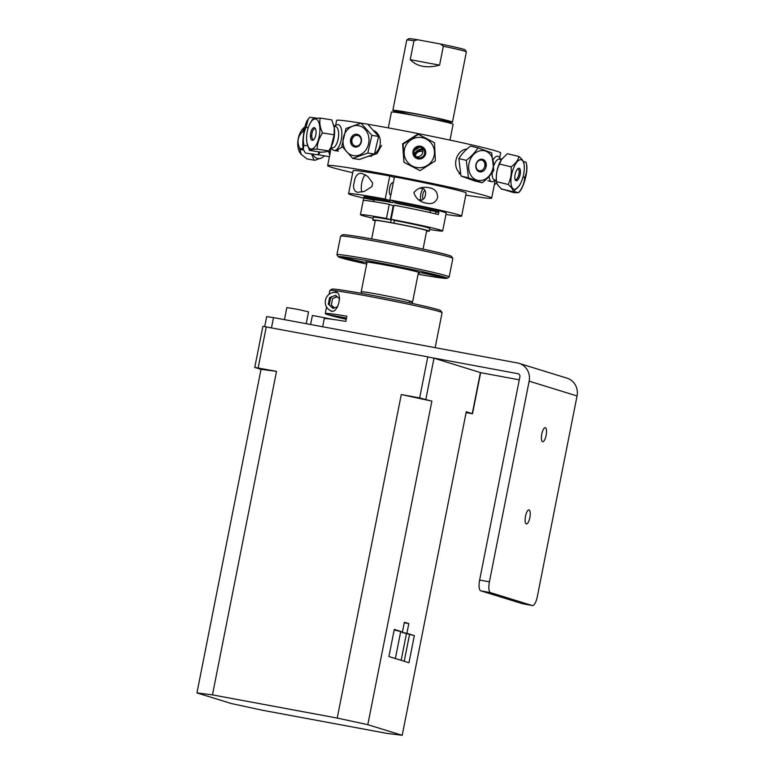 <?xml version="1.0" encoding="UTF-8"?>
<svg xmlns="http://www.w3.org/2000/svg" width="774" height="774" viewBox="0 0 774 774"><rect width="100%" height="100%" fill="white"/><g stroke="black" fill="none" stroke-linecap="round" stroke-linejoin="round"><path stroke-width="1.16" d="M479.638 580.016A10.062 3.193 100.5 0 0 480.751 590.833L490.523 592.652A10.062 3.193 -79.5 0 1 489.41 581.835L479.638 580.016L519.896 376.715A2.603 2.467 -72.8 0 0 517.97 373.707L432.647 357.849M271.481 327.789L273.493 317.611L517.496 362.967A15.78 14.948 107.2 0 1 519.083 363.364A15.78 14.948 107.2 0 1 529.145 381.166L577.056 395.959L537.32 596.619A10.062 3.193 -79.5 0 1 532.415 605.568A10.062 3.193 -79.5 0 1 532.299 605.549L522.527 603.73L480.751 590.833M532.299 605.549L490.523 592.652M526.301 523.901A7.13 2.264 -79.5 0 1 525.488 516.374A7.13 2.264 -79.5 0 1 528.99 509.911A7.13 2.264 -79.5 0 1 529.068 509.931A7.13 2.264 -79.5 0 1 529.88 517.458A7.13 2.264 -79.5 0 1 526.378 523.921A7.13 2.264 -79.5 0 1 526.301 523.901M273.493 317.611L266.691 316.605L264.718 326.551M529.145 381.166L489.41 581.835M519.277 379.831L480.654 372.652L434.001 358.188L427.79 356.853L262.899 326.328L254.762 367.418L276.521 371.336L212.453 694.878L196.944 692.914L261.012 369.372L254.762 367.418M545.341 427.751A7.13 2.264 -79.5 0 1 546.154 435.278A7.13 2.264 -79.5 0 1 542.651 441.741A7.13 2.264 -79.5 0 1 542.574 441.722A7.13 2.264 -79.5 0 1 541.761 434.195A7.13 2.264 -79.5 0 1 545.264 427.722A7.13 2.264 -79.5 0 1 545.341 427.751M577.056 395.959A15.78 14.948 -72.8 0 0 567.003 378.157L519.083 363.364M284.455 319.652L286.844 307.578L297.767 309.348L308.536 311.874L306.194 323.687M310.606 324.509L312.396 315.473L333.101 319.401M261.012 369.372L276.521 371.336M408.807 623.612L406.892 633.316L414.332 635.618L408.962 662.738L388.906 656.546L394.276 629.426L402.461 631.952L404.386 622.248L408.807 623.612L404.28 622.77M402.461 631.952L394.159 629.988M406.892 633.316L402.045 632.416L402.151 631.894M414.332 635.618L402.045 632.416M404.231 661.277L409.485 634.719M419.653 397.942L431.873 401.135L367.805 724.677L337.222 718.069L401.29 394.527L419.653 397.942L427.79 356.853M401.29 394.527L431.873 401.135M395.369 658.539L400.7 631.623M212.453 694.878L337.222 718.069M367.805 724.677L402.209 735.3L386.69 733.346L261.931 710.145L231.349 703.537L196.944 692.914M402.209 735.3L466.267 411.758L472.517 413.713L466.093 412.648M406.408 633.771L401.155 660.328M327.508 313.441L327.296 314.515A57.208 1.993 11.2 0 1 325.264 313.557A57.208 1.993 11.2 0 1 346.849 316.237L345.823 321.413A57.208 1.993 -168.8 0 0 324.238 318.733L322.652 326.754M331.765 292.843L335.423 291.953C343.588 292.378 337.687 314.389 330.972 311.032L328.35 309.203M329.085 294.294L329.83 290.531A57.208 1.993 11.2 0 1 329.879 290.463A57.208 1.993 11.2 0 1 378.283 298.106A57.208 1.993 11.2 0 1 439.293 311.554A57.208 1.993 11.2 0 1 442.051 312.677A57.208 1.993 11.2 0 1 442.07 312.754L435.162 347.661M330.343 299.141L329.385 303.95M346.239 319.304A57.208 1.993 11.2 0 1 328.902 315.008L328.94 314.815M346.452 318.269L328.902 315.008M442.051 312.677L440.754 310.742A55.564 1.935 -168.8 0 0 386.642 298.116A55.564 1.935 -168.8 0 0 331.814 289.166L329.879 290.463M327.296 314.515L346.481 318.075M332.481 306.107A6.869 6.511 -72.8 0 0 333.817 308.11M336.961 296.529A6.869 6.511 -72.8 0 0 334.494 297.826M336.767 292.649A9.54 9.036 -72.8 0 0 325.438 300.215A9.54 9.036 -72.8 0 0 331.524 310.984A9.54 9.036 -72.8 0 0 331.736 311.042M337.793 306.62L333.043 308.41L328.302 304.134L329.598 297.603L335.626 295.329L339.68 298.977M331.969 296.703A9.54 9.036 -72.8 0 0 329.569 301.492A9.54 9.036 -72.8 0 0 329.55 305.256M337.251 296.79L332.617 298.532L331.32 305.072L334.436 307.878M409.272 302.779L409.63 300.98A25.987 0.909 -168.8 0 0 381.06 294.846A25.987 0.909 -168.8 0 0 361.4 291.856L361.11 293.298M409.601 301.163L412.039 301.725L411.729 303.311M412.097 303.389L412.378 301.947A25.987 0.909 -168.8 0 0 412.039 301.725M423.059 249.093L426.706 230.642A26.2 0.909 -168.8 0 0 393.028 223.096A26.2 0.909 -168.8 0 0 375.313 220.474L371.665 238.914M412.358 302.063A26.2 0.909 -168.8 0 0 412.581 301.986A26.2 0.909 -168.8 0 0 412.261 301.773A26.2 0.909 -168.8 0 0 378.902 294.43A26.2 0.909 -168.8 0 0 361.187 291.808A26.2 0.909 -168.8 0 0 361.371 291.962M426.629 231.058A28.793 1.006 -168.8 0 0 429.26 231.155A28.793 1.006 -168.8 0 0 393.821 223.144L390.677 222.564A28.793 1.006 -168.8 0 0 372.768 219.961A28.793 1.006 -168.8 0 0 375.235 220.88M363.287 200.476L363.77 198.038A41.912 1.461 11.2 0 1 363.751 197.97A41.912 1.461 11.2 0 1 389.767 201.743L392.95 202.72A31.473 1.103 -168.8 0 0 373.987 200.002A31.473 1.103 -168.8 0 0 374.006 200.05L373.697 201.608M363.77 198.038A125.736 4.392 -168.8 0 0 374.006 200.05M429.986 212.569L430.392 210.528A31.473 1.103 -168.8 0 0 397.642 203.601L394.459 202.614A41.912 1.461 11.2 0 1 438.839 211.989L438.336 214.553A41.912 1.461 -168.8 0 0 393.947 205.168L391.141 219.342L395.137 220.571L394.363 220.426L393.821 223.144M430.392 210.528A125.736 4.392 -168.8 0 0 438.839 211.989M390.677 222.564L391.218 219.845L386.449 218.471L389.264 204.297L393.763 206.097M393.298 200.988L392.95 202.72M426.435 203.194C419.847 201.956 415.677 198.425 413.906 192.6C417.592 188.005 422.643 186.389 429.057 187.743C434.736 188.595 437.6 191.875 437.668 197.612C435.685 202.546 432.076 204.433 426.851 203.272L426.435 203.194M371.994 186.553L364.351 191.41L357.511 192.32L355.247 191.275L353.766 188.537L353.524 185.625L355.014 178.368L356.553 175.495L358.913 173.56L361.574 173.27L367.718 176.356L372.681 183.07L371.994 186.553M389.767 201.743L389.999 200.543L385.2 199.063L389.777 175.988A57.634 2.012 -168.8 0 0 353.137 170.657L348.571 193.723A57.634 2.012 -168.8 0 0 363.751 198.134M445.95 214.408A57.634 2.012 -168.8 0 0 461.633 216.11L466.2 193.045A57.634 2.012 -168.8 0 0 394.459 176.869L389.893 199.934L394.692 201.414L394.459 202.614M389.777 175.988L394.353 177.41M390.957 194.545A6.076 1.925 -79.5 0 1 389.457 189.137A6.076 1.925 -79.5 0 1 392.66 182.77A6.076 1.925 -79.5 0 1 393.105 183.138M385.2 199.063A57.634 2.012 -168.8 0 0 348.571 193.723M461.633 216.11A57.634 2.012 -168.8 0 0 389.893 199.934M391.218 219.845A28.793 1.006 -168.8 0 0 373.31 217.242L372.768 219.961M429.26 231.155L429.802 228.436A28.793 1.006 -168.8 0 0 394.363 220.426M386.449 218.471A41.912 1.461 -168.8 0 0 360.432 214.698A41.912 1.461 -168.8 0 0 373.097 218.287M429.589 229.472A41.912 1.461 -168.8 0 0 442.67 230.981A41.912 1.461 -168.8 0 0 391.141 219.342M393.163 205.981L390.444 219.7M389.264 204.297A41.912 1.461 -168.8 0 0 363.238 200.524L360.432 214.698M389.999 200.543A41.912 1.461 -168.8 0 0 363.983 196.77L363.751 197.97M435.791 211.979A41.912 1.461 -168.8 0 0 438.761 212.424M442.67 230.981L446.221 213.053A41.912 1.461 -168.8 0 0 394.692 201.414M423.31 198.85A4.141 1.316 -79.5 0 1 422.981 193.79A4.141 1.316 -79.5 0 1 425.255 191.033A4.141 1.316 -79.5 0 1 425.4 195.038A4.141 1.316 -79.5 0 1 423.833 198.715A4.141 1.316 -79.5 0 1 423.31 198.85M425.255 191.033L424.171 189.253A5.795 1.838 100.5 0 0 423.63 188.817A5.795 1.838 100.5 0 0 420.785 194.071A5.795 1.838 100.5 0 0 421.443 200.185A5.795 1.838 100.5 0 0 421.511 200.205A5.795 1.838 100.5 0 0 422.178 199.982L423.833 198.715M361.99 192.068A9.327 2.961 -79.5 0 1 361.816 182.77A9.327 2.961 -79.5 0 1 365.473 174.789M466.374 51.81L465.058 49.846A28.715 1.006 -168.8 0 0 440.367 43.983L443.338 46.237A30.389 1.064 11.2 0 1 466.374 51.81A30.389 1.064 11.2 0 1 466.383 51.858L452.471 122.118A30.389 1.064 -168.8 0 0 422.865 115.171A30.389 1.064 -168.8 0 0 392.853 110.314A30.389 1.064 -168.8 0 0 394.334 110.953A30.389 1.064 -168.8 0 0 410.394 114.775M443.338 46.237L439.603 65.142C426.9 68.48 417.109 66.661 410.23 59.675L413.964 40.78L417.602 39.745L440.367 43.983M439.603 65.142L410.23 59.675M434.553 119.554A30.389 1.064 -168.8 0 0 452.471 122.118M426.909 117.967A25.987 0.909 -168.8 0 0 447.556 120.938A25.987 0.909 -168.8 0 0 415.957 114.001A25.987 0.909 -168.8 0 0 398.436 111.708A25.987 0.909 -168.8 0 0 418.076 116.216M392.853 110.314L406.766 40.045A30.389 1.064 11.2 0 1 406.795 40.016A30.389 1.064 11.2 0 1 413.964 40.78M417.602 39.745A28.715 1.006 -168.8 0 0 408.759 38.7L406.795 40.016M318.211 154.752A11.774 7.005 99.7 0 0 318.501 154.81L329.414 156.677M324.441 155.826A15.538 9.24 -80.3 0 1 322.003 157.722A15.538 9.24 -80.3 0 1 318.269 158.573A15.538 9.24 -80.3 0 1 312.706 154.074M311.516 153.91L314.109 160.189A17.821 10.594 99.7 0 0 314.795 160.295L321.858 157.799M304.124 131.009L302.982 130.816L304.975 126.888M303.224 148.927L299.741 148.337C296.771 142.145 297.68 136.621 302.479 131.754L303.95 132.015M314.109 160.189L307.104 158.989L301.163 154.355L299.915 149.382L303.621 150.021M304.985 126.849A15.538 9.24 99.7 0 0 298.009 139.959A15.538 9.24 99.7 0 0 300.951 154.113A15.538 9.24 99.7 0 0 301.047 154.22M307.791 159.096A17.821 10.594 -80.3 0 1 307.104 158.989M299.915 149.382A17.821 10.594 -80.3 0 1 299.741 148.337M302.479 131.754A17.821 10.594 -80.3 0 1 302.982 130.816M329.782 154.819A13.1 7.788 -80.3 0 1 329.327 153.668A13.1 7.788 -80.3 0 1 328.689 150.969L328.786 151.094A13.1 2.138 -82.2 0 1 328.708 150.969M328.563 151.046A11.774 7.005 99.7 0 0 328.998 152.71L329.327 153.668M449.984 140.104L453.119 124.266A31.434 1.093 -168.8 0 0 422.488 117.077A31.434 1.093 -168.8 0 0 391.441 112.046L388.306 127.884M465.793 195.116A83.621 2.922 -168.8 0 0 491.693 198.086A83.621 2.922 -168.8 0 0 410.239 178.988A83.621 2.922 -168.8 0 0 327.644 165.607A83.621 2.922 -168.8 0 0 331.698 167.348A83.621 2.922 -168.8 0 0 352.721 172.728M499.636 157.954L500.643 152.884A83.621 2.922 -168.8 0 0 454.648 141.1A83.621 2.922 -168.8 0 0 367.785 124.256M360.984 123.134A83.621 2.922 -168.8 0 0 336.593 120.405L335.577 125.543M342.331 146.876L336.139 150.795M421.83 146.644L420.543 146.867M419.672 147.099L414.119 150.756M381.601 145.454L377.015 153.571L369.121 156.338M308.236 119.138L307.288 120.415A15.18 2.477 97.8 0 0 302.808 143.442A15.18 2.477 97.8 0 0 303.321 149.237L303.863 145.338C302.731 139.107 303.456 133.128 306.03 127.4L308.236 119.138L309.852 117.222L317.301 118.248M318.791 151.849L318.143 154.819L305.517 153.088L303.592 149.933M318.143 154.819L320.359 152.091M307.665 145.86L303.863 145.338M306.03 127.4L308.265 127.71M319.604 151.975A15.18 2.477 97.8 0 0 320.252 152.072M330.44 151.501L329.114 151.317A13.1 2.138 -82.2 0 1 328.786 151.094M334.039 126.404L335.606 126.646A10.691 4.441 98.8 0 1 338.354 137.888A10.691 4.441 98.8 0 1 332.327 147.766L330.779 147.524M335.548 126.636A10.691 4.441 98.8 0 1 338.354 137.888A10.691 4.441 98.8 0 1 332.278 147.757M331.262 147.602L331.891 148.676A13.1 5.447 -81.2 0 0 334.126 150.485A13.1 5.447 -81.2 0 0 341.518 138.382A13.1 5.447 -81.2 0 0 338.141 124.604A13.1 5.447 -81.2 0 0 335.461 125.649L334.542 126.481M314.012 139.368A5.447 2.264 98.8 0 1 313.306 139.513A5.447 2.264 98.8 0 1 311.903 133.786A5.447 2.264 98.8 0 1 314.97 128.755A5.447 2.264 98.8 0 1 315.608 129.103M306.756 135.053A15.18 6.308 98.8 0 1 309.735 124.063A15.18 6.308 98.8 0 1 319.178 123.598A15.18 6.308 98.8 0 1 315.753 145.696A15.18 6.308 98.8 0 1 306.891 142.397A15.18 6.308 98.8 0 1 306.756 135.053M316.005 133.544A6.434 2.68 -81.2 0 0 312.415 128.716A6.434 2.68 -81.2 0 0 311.332 139.726A6.434 2.68 -81.2 0 0 316.005 133.544M306.92 142.561L309.387 150.388C310.277 149.701 312.86 149.285 317.147 149.13C317.253 143.48 319.052 138.091 322.555 132.973C320.059 127.739 319.275 122.776 320.184 118.074C315.898 118.229 313.315 118.654 312.425 119.341L309.881 123.782M334.271 127.7A15.18 6.308 98.8 0 1 334.3 127.874L331.804 119.873L320.184 118.074M311.767 136.234L310.432 136.021M309.387 150.388L320.997 152.188C325.283 152.033 327.876 151.617 328.766 150.93L317.147 149.13M334.242 127.536L334.165 134.773L322.555 132.973M334.165 134.773L331.137 146.847L328.766 150.93M334.3 127.874A15.18 6.308 98.8 0 1 331.456 146.209A15.18 6.308 98.8 0 1 331.311 146.489M513.433 168.413A15.18 5.824 -76.4 0 1 524.182 165.259A15.18 5.824 -76.4 0 1 519.219 185.741A15.18 5.824 -76.4 0 1 511.614 186.379A15.18 5.824 -76.4 0 1 513.433 168.413M519.402 177.101A6.434 2.467 103.6 0 0 518.657 168.268A6.434 2.467 103.6 0 0 514.816 178.175A6.434 2.467 103.6 0 0 519.402 177.101M523.998 163.807C524.027 161.785 522.353 159.357 518.986 156.512C518.048 160.373 515.416 163.817 511.082 166.845C511.808 173.134 510.84 179.007 508.17 184.473C511.537 187.318 513.21 189.746 513.181 191.768L519.093 185.934M508.17 184.473L496.579 181.667C495.853 175.379 496.821 169.506 499.482 164.04L501.61 159.367L507.396 153.707L518.986 156.512M499.482 164.04L511.082 166.845M501.484 159.541A15.18 5.824 -76.4 0 0 501.359 159.734A15.18 5.824 -76.4 0 0 498.766 164.862A15.18 5.824 -76.4 0 0 496.395 180.216L496.579 181.667C496.55 183.69 498.224 186.118 501.591 188.962L513.181 191.768M515.281 180.032L517.177 180.487M499.501 159.125A10.691 4.102 -76.4 0 0 493.986 165.21A10.691 4.102 -76.4 0 0 493.86 165.52A10.691 4.102 -76.4 0 1 493.986 165.21A10.691 4.102 -76.4 0 1 499.453 159.115L501.446 159.599M496.415 180.371L494.422 179.887A10.691 4.102 -76.4 0 1 492.293 172.496A10.691 4.102 -76.4 0 0 494.47 179.907M489.062 176.453A13.1 5.031 103.6 0 0 491.683 181.706A13.1 5.031 103.6 0 0 493.996 181.048L495.283 180.1M500.323 159.328L499.607 157.896A13.1 5.031 103.6 0 0 497.856 156.251A13.1 5.031 103.6 0 0 493.241 159.531M517.506 169.042A5.447 2.09 -76.4 0 1 518.019 169.003A5.447 2.09 -76.4 0 1 518.241 176.491A5.447 2.09 -76.4 0 1 515.455 179.597A5.447 2.09 -76.4 0 1 515.01 179.326M469.547 161.408A15.18 12.21 -76.5 0 1 490.774 155.119A15.18 12.21 -76.5 0 1 482.831 180.148A15.18 12.21 -76.5 0 1 469.547 161.408M485.927 167.319A6.434 5.176 103.5 0 0 480.296 159.376A6.434 5.176 103.5 0 0 476.929 169.99A6.434 5.176 103.5 0 0 485.927 167.319M466.306 160.363L468.434 177.797L482.192 182.761C487.156 178.862 491.035 174.711 493.822 170.28L491.693 152.846L477.935 147.882C475.149 152.304 471.269 156.464 466.306 160.363L458.837 158.564C461.623 154.142 465.493 149.982 470.466 146.083L477.935 147.882M468.434 177.797L460.965 175.998L458.837 158.564M460.965 175.998L474.723 180.961L482.192 182.761M484.592 160.45L485.985 167.145M484.118 170.338L483.518 170.861M483.885 159.879A15.18 12.21 -76.5 0 1 483.992 161.708M481.921 170.328A15.18 12.21 -76.5 0 1 480.993 171.905M466.964 149.053A13.1 10.536 103.5 0 0 456.408 158.438A13.1 10.536 103.5 0 0 460.269 173.376M484.601 166.913A5.447 4.383 -76.5 0 1 479.203 170.715A5.447 4.383 -76.5 0 1 476.223 164.398A5.447 4.383 -76.5 0 1 481.757 160.131A5.447 4.383 -76.5 0 1 484.601 166.913M405.837 145.58A15.18 15.161 -56.9 0 1 432.086 144.37A15.18 15.161 -56.9 0 1 419.982 167.716A15.18 15.161 -56.9 0 1 405.837 145.58M425.013 155.516A6.434 6.424 123.1 0 0 419.015 146.131A6.434 6.424 123.1 0 0 413.887 156.029A6.434 6.424 123.1 0 0 425.013 155.516M403.138 144.177L403.951 162.298L420.05 170.638L435.336 160.857L434.514 142.726L418.424 134.386L403.138 144.177L402.625 143.838L417.912 134.057L434.514 142.726M417.912 134.057L418.424 134.386M403.951 162.298L402.625 143.838M424.094 155.032A5.447 5.437 -56.9 0 1 416.296 157.093A5.447 5.437 -56.9 0 1 414.709 149.566A5.447 5.437 -56.9 0 1 422.236 147.969A5.447 5.437 -56.9 0 1 424.094 155.032M415.454 156.416A5.447 5.437 123.1 0 0 421.279 147.476M422.236 147.969L420.437 146.799A5.447 5.437 123.1 0 0 418.986 146.131M413.297 154.868A5.447 5.437 123.1 0 0 414.487 155.922L416.296 157.093M424.316 156.58A5.447 5.379 -45.1 0 0 421.433 158.622M415.377 157.654A5.447 5.379 134.9 0 1 415.319 156.454M415.328 156.29A5.447 5.379 134.9 0 1 422.894 151.723M425.594 153.881L424.684 152.971A5.447 5.379 134.9 0 1 425.526 154.161M424.945 149.469A10.691 10.555 -45.1 0 0 423.755 149.459M422.604 149.576A10.691 10.555 -45.1 0 0 414.622 155.381M414.4 155.864A10.691 10.555 -45.1 0 0 414.167 156.425M424.491 148.753A10.691 10.555 -45.1 0 0 423.146 148.714A10.691 10.555 -45.1 0 1 424.491 148.753M422.256 148.772A10.691 10.555 -45.1 0 0 414.1 154.239A10.691 10.555 -45.1 0 1 422.256 148.772M519.741 191.459A15.18 3.764 -75.2 0 0 525.246 178.833A15.18 3.764 -75.2 0 0 526.697 165.143L526.088 162.221C527.375 167.764 526.901 172.844 524.646 177.449C524.395 182.993 522.363 188.072 518.561 192.678L519.741 191.459M513.694 191.391L518.561 192.678L513.917 192.678L502.365 189.146M522.992 177.014L524.646 177.449M501.716 188.991L501.813 189.475M523.369 161.505L526.088 162.221M499.956 158.602L501.107 158.902A13.1 3.251 104.8 0 1 501.649 159.299M496.705 182.587A13.1 3.251 104.8 0 1 495.331 184.018A13.1 3.251 104.8 0 1 494.441 184.241M343.414 145.164A15.18 12.945 98.7 0 1 359.446 125.881A15.18 12.945 98.7 0 1 365.125 150.901A15.18 12.945 98.7 0 1 343.414 145.164M361.332 138.73A6.434 5.486 -81.3 0 0 352.122 136.301A6.434 5.486 -81.3 0 0 354.531 146.905A6.434 5.486 -81.3 0 0 361.332 138.73M341.837 146.18L352.76 158.438L367.795 153.039L371.917 135.382L361.003 123.134L345.959 128.532L341.837 146.18M367.795 153.039L374.471 154.065L378.592 136.408L367.669 124.15L361.003 123.134M350.506 141.487L351.619 136.988M352.76 158.438L359.426 159.463L374.471 154.065M378.592 136.408L371.917 135.382M351.551 144.68A15.18 12.945 98.7 0 1 352.963 135.469M357.511 135.373A10.691 9.114 98.7 0 1 358.101 134.608M356.195 147.041A10.691 9.114 98.7 0 1 355.856 146.131M374.587 153.765A13.1 11.165 -81.3 0 0 380.353 141.748A13.1 11.165 -81.3 0 0 374.142 130.709M361.023 139.107A5.447 4.644 98.7 0 1 355.682 146.112A5.447 4.644 98.7 0 1 351.918 140.026A5.447 4.644 98.7 0 1 357.336 135.344A5.447 4.644 98.7 0 1 361.023 139.107M452.809 258.332L451.513 256.397A55.564 1.935 -168.8 0 0 397.41 243.771A55.564 1.935 -168.8 0 0 342.572 234.822L340.637 236.118A57.208 1.993 11.2 0 1 397.101 245.339A57.208 1.993 11.2 0 1 452.809 258.332A57.208 1.993 11.2 0 1 452.829 258.41L449.162 276.947A57.208 1.993 -168.8 0 0 393.424 263.876A57.208 1.993 -168.8 0 0 336.922 254.723A57.208 1.993 -168.8 0 0 336.942 254.801L338.238 256.736A55.564 1.935 11.2 0 1 393.095 265.55A55.564 1.935 11.2 0 1 447.178 278.301A55.564 1.935 11.2 0 1 418.086 274.219M336.922 254.723L340.589 236.186A57.208 1.993 11.2 0 1 340.637 236.118M447.178 278.301L449.113 277.005A57.208 1.993 -168.8 0 0 449.162 276.947M366.692 264.04A55.564 1.935 11.2 0 1 338.238 256.736M350.071 259L364.283 262.212L344.885 258.661L341.615 257.723L350.071 259M435.365 275.902L421.153 272.7L440.551 276.25L443.821 277.179L435.365 275.902M418.347 272.864A27.883 0.977 -168.8 0 0 420.059 272.835A27.883 0.977 -168.8 0 0 392.911 266.498A27.883 0.977 -168.8 0 0 365.386 262.009A27.883 0.977 -168.8 0 0 366.953 262.696M517.97 373.707L518.483 373.871M258.148 367.921L266.285 326.822M425.864 399.278L434.001 358.188M480.412 372.517L472.275 413.606M532.415 605.568L522.644 603.759M480.654 372.623L472.517 413.713M326.56 307.026L325.264 313.557M367.089 262.038L361.187 291.808M418.482 272.216L412.581 301.986M435.423 213.837L435.888 211.486M389.854 194.313L390.967 194.526M418.511 199.644L421.511 200.205M391.963 182.925L393.211 183.157M419.953 188.13L423.63 188.817M331.214 147.592L327.644 165.607M495.254 180.129L491.693 198.086M333.836 125.523L335.365 125.736M334.126 150.485L338.354 151.143M315.492 128.832L314.97 128.755M313.818 139.591L313.306 139.513M309.735 124.063L310.055 123.424M331.456 146.209L331.137 146.847M524.182 165.259L523.969 163.449M491.683 181.706L487.891 180.787M460.443 174.073L459.05 173.734M477.094 170.212L479.203 170.715M479.648 159.618L481.757 160.131M496.84 183.08L495.331 184.018M369.904 156.029L371.539 156.28M359.716 135.711L357.336 135.344M358.062 146.47L355.682 146.112"/></g></svg>
